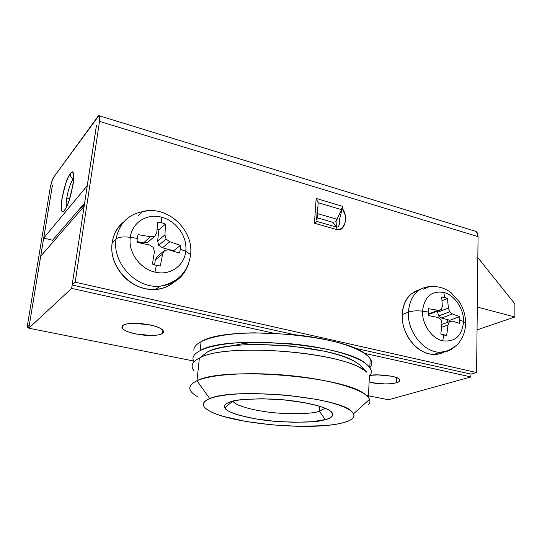 <?xml version="1.0" encoding="UTF-8"?>
<svg xmlns="http://www.w3.org/2000/svg" width="542" height="542" viewBox="0 0 542 542"><rect width="100%" height="100%" fill="white"/><g stroke="black" fill="none" stroke-linecap="round" stroke-linejoin="round"><path stroke-width="0.81" d="M371.439 382.638L384.969 383.932C389.847 383.939 393.716 383.512 396.575 382.659L396.758 377.686L396.575 382.659C394.109 383.783 381.128 384.935 369.949 382.3M162.099 333.567L162.532 329.902L162.099 333.567C160.554 335.112 154.619 335.661 144.301 335.227C132.187 333.662 124.89 331.358 122.411 328.317C121.706 327.022 121.93 326.054 123.075 325.396C121.239 326.69 121.584 328.174 124.111 329.848C126.638 331.514 130.547 332.896 135.846 333.987L151.401 335.505C156.496 335.43 160.059 334.78 162.099 333.567C164.131 332.341 163.996 330.884 161.679 329.19C159.334 327.483 155.432 326.054 149.965 324.882L133.793 323.289C128.522 323.405 124.951 324.102 123.075 325.396C124.355 323.798 130.215 323.168 140.642 323.527C153.054 325.065 160.513 327.388 163.034 330.485C163.752 331.887 163.44 332.917 162.099 333.567M368.458 395.782L388.519 399.772L470.917 376.934L470.951 374.102L470.917 376.934L364.143 353.262L470.917 376.934L388.519 399.772L366.311 395.355M273.236 333.1L71.632 288.405L84.159 206.204L40.684 256.258L28.807 328.201L193.237 360.918L28.807 328.201L71.632 288.405L273.236 333.1M396.575 382.659C399.434 381.798 400.43 380.741 399.549 379.495C398.641 378.235 396.067 377.157 391.825 376.25L377.835 374.901L370.098 375.389C376.433 373.75 398.546 376.026 399.576 379.536C400.03 381.04 399.027 382.083 396.575 382.659M28.807 328.201L71.632 288.405L84.159 206.204L40.684 256.258L28.807 328.201M84.396 204.673L79.471 209.049M73.197 178.785C71.077 177.539 70.101 175.818 70.291 173.623C63.455 181.888 57.384 219.402 64.451 210.323C62.94 212.139 61.944 211.895 61.476 209.598C61.009 207.301 61.178 203.663 61.978 198.684L65.589 183.941C67.201 179.07 68.766 175.635 70.291 173.623C71.822 171.618 72.858 171.679 73.4 173.806C73.942 175.967 73.807 179.619 73.001 184.761L69.254 200.052C67.567 205.052 65.968 208.474 64.451 210.323L66.144 207.674L64.451 210.323C71.49 202.484 77.669 163.047 70.291 173.623C70.101 175.818 71.077 177.539 73.197 178.785C70.487 182.932 68.339 189.354 66.761 198.067C66.11 202.268 66.036 205.215 66.531 206.908C66.049 204.971 66.124 202.024 66.761 198.067L69.769 198.467L66.761 198.067C68.353 189.395 70.494 182.966 73.197 178.785L73.665 179.036L73.197 178.785L73.705 178.223M474.826 231.061C476.906 231.475 477.983 233.331 478.064 236.624L476.587 372.517L470.951 374.102L353.763 347.923L470.951 374.102L476.587 372.517L478.064 236.624L99.525 121.415L75.169 282.186L476.587 372.517L75.169 282.186L99.525 121.415L99.593 116.232C99.254 115.304 98.664 115.412 97.824 116.571L53.739 177.139L98.895 115.642C99.843 115.663 100.053 117.58 99.525 121.415L478.064 236.624L476.54 231.895L474.643 231.021M173.365 250.729L173.433 251.149M447.265 319.57L447.706 322.273L447.218 319.55M342.409 206.265L342.273 208.555L345.227 215.242L345.112 222.945L341.948 228.521L337.022 229.632L314.441 223.202L316.162 198.426L342.409 206.265L316.162 198.426L318.1 202.701L317.991 205.486L318.1 202.701L341.535 209.652L318.1 202.701L316.162 198.426L314.441 223.202L337.022 229.632C344.732 232.369 348.75 215.845 342.273 208.555L342.409 206.265L341.535 209.652L342.409 206.265M27.1 327.314L50.149 188.189L27.1 327.314L29.295 325.254L52.459 185.066L29.295 325.254L27.1 327.314L28.895 327.673L27.1 327.314M96.449 125.575L72.147 285.024L75.169 282.186L72.147 285.024L294.577 334.705L72.147 285.024L96.449 125.575M53.739 177.139L51.741 181.678L50.149 188.189C51.084 183.203 52.276 179.517 53.739 177.139M52.459 185.066L43.712 238.087L87.248 185.662L96.401 125.642L87.289 185.669L43.712 238.087L52.567 240.235L84.64 203.054L52.567 240.235L43.712 238.087L52.459 185.066M336.596 227.078L337.09 218.995L336.596 227.078M173.298 250.709L173.372 251.129M335.315 221.841L336.9 219.232L317.436 213.575L336.9 219.232L341.535 209.652M316.901 221.332L316.962 220.506L316.813 221.421L336.507 227.057L332.923 222.335L317.145 217.782L332.923 222.335M317.429 207.105L316.562 219.788M342.273 208.555L339.278 220.276C339.739 224.984 338.818 227.247 336.507 227.057C338.818 227.247 339.739 224.984 339.278 220.276L338.946 225.526M337.612 218.121L336.9 219.232M336.507 227.057L337.022 229.632L336.507 227.057L316.813 221.421L314.441 223.202L316.813 221.421M337.029 219.977L336.69 219.883L337.029 219.977M477.299 307.077L514.9 316.975L514.873 303.859L477.834 257.64L514.873 303.859L514.9 316.975L477.048 329.882L514.9 316.975L477.299 307.077M319.373 411.222L325.261 419.616C318.71 422.184 302.233 422.787 275.817 421.412C248.947 419.298 226.028 412.381 224.828 407.855C224.029 405.328 225.587 403.451 229.51 402.225C226.427 403.37 224.754 404.671 224.496 406.127C224.246 407.584 225.343 409.081 227.782 410.612C230.228 412.15 233.771 413.614 238.412 415.003L254.544 418.702L273.852 421.236L293.784 422.306L311.745 421.757L325.261 419.616C328.825 418.648 331.142 417.482 332.212 416.114C333.269 414.745 332.917 413.268 331.148 411.683C329.367 410.104 326.23 408.539 321.745 406.988C317.233 405.436 311.684 404.041 305.105 402.801L283.859 399.867L261.698 398.736L242.518 399.589C236.949 400.206 232.613 401.087 229.51 402.225C234.083 399.617 248.642 398.566 273.182 399.081C298.75 400.247 326.155 406.561 330.898 411.473C333.98 415.551 332.097 418.268 325.261 419.616L319.373 411.222C314.055 413.431 300.593 414.074 279.001 413.16C256.962 411.669 236.095 405.972 233.521 401.818L233.053 401.168C234.32 405.22 254.306 411.276 277.294 413.031C299.841 414.129 313.872 413.526 319.373 411.222L319.685 406.317L319.373 411.222L325.098 408.255L319.373 411.222M209.74 398.641C233.195 387.184 339.373 396.927 351.616 411.466C356.487 416.188 353.547 419.969 342.808 422.807C337.747 424.108 331.453 425.057 323.933 425.66L299.292 426.358L272.138 424.887L245.79 421.452L223.534 416.439C217.064 414.535 212.051 412.53 208.494 410.416C204.93 408.295 203.216 406.209 203.338 404.163C203.474 402.117 205.608 400.274 209.74 398.641C213.9 397.001 219.862 395.728 227.626 394.827C235.424 393.926 244.422 393.492 254.611 393.533L286.088 395.118L316.176 399.318C325.451 401.1 333.195 403.092 339.407 405.287C345.586 407.482 349.814 409.691 352.09 411.9C354.346 414.108 354.631 416.154 352.944 418.038C351.25 419.908 347.869 421.5 342.808 422.807C313.08 431.086 231.901 423.986 209.483 410.978C201.245 406.378 201.333 402.259 209.74 398.641L196.983 380.741L209.74 398.641M367.408 396.337C359.177 387.957 326.467 378.946 287.653 375.369C248.859 371.765 211.075 374.305 196.983 380.741C222.748 366.229 345.41 376.311 365.179 394.481C370.362 398.377 371.304 401.934 368.004 405.152M366.27 371.819C346.731 352.124 225.113 342.063 199.368 358.106L196.983 380.741L199.368 358.106C223.609 343.079 336.257 350.769 362.733 369.4M356.047 362.347C331.48 345.01 229.889 338.093 207.234 352.09L201.488 356.487M362.164 367.422L361.88 367.063C359.509 364.177 355.003 361.331 348.364 358.519C341.677 355.715 333.296 353.201 323.222 350.992L290.444 345.952L256.081 344.434C244.957 344.57 235.147 345.322 226.651 346.67C218.202 348.032 211.732 349.834 207.234 352.09M194.172 370.931C190.235 366.236 191.97 361.961 199.368 358.106M194.707 394.861C187.464 389.664 188.223 384.962 196.983 380.741C187.247 385.545 187.444 390.857 197.579 396.676M367.063 355.423C347.679 334.638 226.82 324.59 201.089 341.731L200.154 350.64C225.892 334.096 347.165 344.15 366.636 364.346M259.503 342.131C247.477 342.781 238.968 343.967 233.981 345.688M369.888 375.674C371.947 372.998 371.771 370.118 369.353 367.029C366.859 363.872 361.995 360.748 354.78 357.666C347.51 354.576 338.35 351.812 327.307 349.373C316.216 346.941 304.211 345.085 291.291 343.811L253.514 342.144C241.285 342.314 230.533 343.147 221.258 344.651C212.03 346.155 204.998 348.154 200.154 350.64C195.35 353.127 192.932 355.857 192.905 358.831L193.765 362.131M200.154 350.64L201.089 341.731C205.926 339.15 212.952 337.07 222.159 335.491C231.414 333.913 242.132 333.025 254.327 332.822L291.989 334.441C304.861 335.722 316.826 337.605 327.883 340.085C338.885 342.564 348.011 345.396 355.254 348.56C362.449 351.724 367.286 354.935 369.773 358.187C372.225 361.433 372.354 364.461 370.166 367.28L369.84 367.679M193.833 350.2C193.873 347.131 196.292 344.305 201.089 341.731M441.012 319.55L437.902 317.476L428.261 315.519L428.085 312.016L422.543 311.183C421.9 324.197 431.656 338.472 442.733 340.803L443.749 335.017L440.849 333.994L441.954 323.438L441.012 319.55M437.902 317.476L428.261 315.519L428.451 308.649L438.078 310.275L441.249 309.638L442.347 306.467L441.71 296.948L444.589 297.395L447.448 298.459L448.403 308.032L449.609 311.779L452.407 313.94L459.765 316.636L459.968 320.085L463.546 321.541L465.619 323.073L465.571 324.326L465.619 323.073L463.546 321.541C463.945 308.825 454.677 295.099 443.823 292.443C454.677 295.099 463.945 308.825 463.546 321.541L459.968 320.085L459.657 323.405L452.272 321.094L449.406 321.65L448.051 324.949L446.662 335.403L443.749 335.017L442.733 340.803C455.226 342.239 462.163 335.816 463.546 321.541C462.163 335.816 455.226 342.239 442.733 340.803C431.656 338.472 421.9 324.197 422.543 311.183C424.305 296.772 431.398 290.526 443.823 292.443L444.589 297.395L443.823 292.443C431.398 290.526 424.305 296.772 422.543 311.183L428.085 312.016L428.451 308.649L438.078 310.275L428.133 314.157L438.078 310.275L441.249 309.638L430.395 313.859L428.139 314.299L430.395 313.859L441.249 309.638M431.215 286.427C417.625 287.26 410.009 295.83 408.363 312.145C412.083 310.823 416.805 310.505 422.543 311.183C416.805 310.505 412.083 310.823 408.363 312.145C410.009 295.83 417.625 287.26 431.215 286.427M419.61 289.699C409.108 292.89 403.323 301.196 402.245 314.617L408.363 312.145L402.245 314.617C401.073 333.621 417.008 354.034 433.017 354.332C437.191 354.543 441.019 353.655 444.508 351.683M455.07 346.494C450.714 350.593 445.483 352.517 439.386 352.253C423.288 351.927 407.218 331.311 408.363 312.145C407.218 331.311 423.288 351.927 439.386 352.253C445.483 352.517 450.714 350.593 455.07 346.494M419.874 289.523L411.202 294.042C405.592 298.838 402.604 305.695 402.245 314.617C401.934 323.581 404.4 331.914 409.657 339.617C414.948 347.293 421.405 352.009 429.027 353.763C434.63 355.03 439.637 354.454 444.027 352.022M442.347 306.467L441.71 296.948L447.448 298.459L442.048 300.627L447.448 298.459L448.403 308.032L437.624 312.206L437.638 311.04L437.624 312.206L448.403 308.032L449.609 311.779L438.674 315.952L437.624 312.206L438.674 315.952L449.609 311.779L452.407 313.94L441.574 318.018L438.674 315.952M452.272 321.094L459.657 323.405L459.765 316.636L449.887 320.281L441.574 318.018L452.407 313.94L459.765 316.636L449.887 320.281L441.574 318.018M450.016 321.528L449.887 320.281M449.406 321.65L441.886 324.407L449.406 321.65L448.051 324.949L441.635 327.28L448.051 324.949L446.662 335.403L440.849 333.994L441.954 323.438M153.393 247.457L149.416 244.957L137.065 242.396L137.214 238.399L130.31 237.315C127.966 252.077 139.924 268.873 154.971 272.098L156.34 265.404L152.438 264.089L154.362 251.949L153.393 247.457M149.416 244.957L137.065 242.396L137.214 238.399L138.095 234.598L150.452 236.786L154.802 236.21L156.767 232.701L157.702 222.071L161.624 222.742L165.445 224.11L164.964 234.822L166.109 239.11L169.842 241.739L180.425 245.397L180.33 249.313L185.737 251.325L190.594 254.605L185.737 251.325C187.661 236.935 176.428 220.906 161.767 217.267C176.428 220.906 187.661 236.935 185.737 251.325L180.33 249.313L179.537 253.06L168.867 249.848L164.748 250.302L162.62 254.002L160.317 266L156.34 265.404L154.971 272.098C169.951 275.953 184.415 265.851 185.737 251.325C184.415 265.851 169.951 275.953 154.971 272.098C139.924 268.873 127.966 252.077 130.31 237.315C132.018 222.383 147.207 213.033 161.767 217.267L161.624 222.742L161.767 217.267C147.207 213.033 132.018 222.383 130.31 237.315L137.214 238.399L138.095 234.598L150.452 236.786L143.359 242.985L137.038 241.508L143.359 242.985L150.452 236.786L154.802 236.21L147.553 242.484L143.359 242.985L147.553 242.484L154.802 236.21M145.669 211.177C129.287 213.216 119.416 222.498 116.056 239.002C118.623 237.03 123.373 236.468 130.31 237.315C123.373 236.468 118.623 237.03 116.056 239.002C119.416 222.498 129.287 213.216 145.669 211.177M123.481 222.173C117.255 227.383 113.495 234.219 112.187 242.687L116.056 239.002L112.187 242.687C108.217 265.424 130.534 290.458 153.427 289.469C163.088 289.225 171.021 285.79 177.214 279.15M157.715 286.332C134.626 287.294 112.072 261.955 116.056 239.002C112.072 261.955 134.626 287.294 157.715 286.332C173.535 285.397 183.873 277.694 188.731 263.229M123.583 222.057C117.248 227.064 113.447 233.941 112.187 242.687C110.778 252.843 113.271 262.436 119.68 271.474C126.13 280.465 134.497 286.142 144.775 288.507C155.019 290.81 164.084 289.225 171.956 283.757L174.51 281.806M190.269 257.132L190.594 254.605C193.928 230.201 167.593 204.944 142.56 211.549L138.488 215.452M156.767 232.701L157.702 222.071L161.624 222.742L165.445 224.11L158.84 229.869L157.133 229.178L158.84 229.869L165.445 224.11L164.964 234.822L157.661 241L158.84 229.869L157.661 241L164.964 234.822L166.109 239.11L158.691 245.296L157.661 241L158.691 245.296L166.109 239.11L169.842 241.739L162.451 247.789L158.691 245.296M168.867 249.848L179.537 253.06L180.33 249.313L180.425 245.397L173.589 250.79L162.451 247.789L169.842 241.739L180.425 245.397L173.589 250.79L162.451 247.789M173.616 251.203L173.589 250.79M164.748 250.302L157.329 256.298L164.748 250.302L162.62 254.002L155.31 259.869L157.329 256.298L155.31 259.869L162.62 254.002L160.317 266L156.34 265.404L152.438 264.089L154.362 251.949M154.592 264.909L155.31 259.869L154.592 264.909M122.411 328.317L122.77 325.634M81.706 206.455L84.145 203.629M99.369 115.812L474.751 231.055M316.907 221.292L318.154 203.087M224.828 407.855L232.552 401.297M233.521 401.818L233.595 401.039M353.567 413.79L369.542 399.318M369.441 375.003L368.384 397.415M359.935 365.112L366.934 372.361M370.206 358.784L369.786 367.605M434.081 354.366L440.456 352.286L447.773 350.701C454.413 347.286 458.424 344.211 459.806 341.48C463.586 336.101 465.517 329.956 465.605 323.052C465.578 315.647 463.546 308.635 459.508 302.016L451.046 292.599C445.097 288.087 437.983 286.041 429.711 286.454L423.526 289.116M190.594 254.605C188.081 272.016 177.878 282.558 159.992 286.251L155.676 289.381"/></g></svg>
